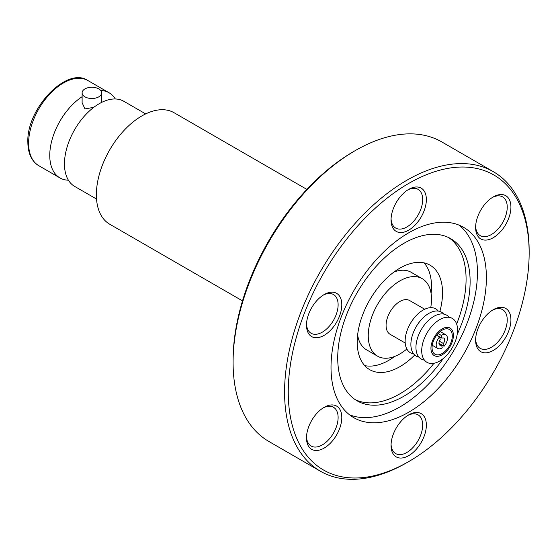 <?xml version="1.0" encoding="UTF-8"?>
<svg xmlns="http://www.w3.org/2000/svg" width="557" height="557" viewBox="0 0 557 557"><rect width="100%" height="100%" fill="white"/><g stroke="black" fill="none" stroke-linecap="round" stroke-linejoin="round"><path stroke-width="0.84" d="M68.42 180.203A49.148 28.379 -60 0 1 59.94 177.913A49.148 28.379 -60 0 1 49.761 155.41A49.148 28.379 -60 0 1 82.116 96.695M100.699 90.485A49.148 28.379 -60 0 1 109.095 92.782A49.148 28.379 -60 0 1 115.32 98.972M93.757 107.355L84.97 108.894L82.116 102.739L82.116 92.873A9.754 5.633 180 0 1 88.138 87.672A9.754 5.633 180 0 1 98.763 88.897A9.754 5.633 180 0 1 101.618 92.873A9.754 5.633 180 0 1 95.602 98.081A9.754 5.633 180 0 1 84.97 96.855A9.754 5.633 180 0 1 82.116 92.873M438.951 343.328L444.047 346.266L443.351 343.488A4.031 2.325 120 0 0 444.57 339.227A4.031 2.325 120 0 0 443.818 338.134A4.031 2.325 120 0 0 442.035 338.21L436.723 335.14M444.047 346.266A7.93 4.581 120 0 0 447.243 336.901A7.93 4.581 120 0 0 445.767 334.757A7.93 4.581 120 0 0 441.346 335.432L438.067 333.539M436.618 335.279L439.564 336.978A7.93 4.581 120 0 0 436.368 346.343A7.93 4.581 120 0 0 437.837 348.494A7.93 4.581 120 0 0 442.258 347.812L441.569 345.041L438.965 343.537M448.329 347.54A14.301 8.258 120 0 0 449.325 329.452A14.301 8.258 120 0 0 436.013 336.129A14.301 8.258 120 0 0 435.017 354.224A14.301 8.258 120 0 0 448.329 347.54M435.337 335.502A15.875 9.163 120 0 0 433.269 354.872A15.875 9.163 120 0 0 449.012 348.167A15.875 9.163 120 0 0 451.073 328.804A15.875 9.163 120 0 0 435.337 335.502M428.709 330.259A25.35 14.635 120 0 0 425.416 361.18A25.35 14.635 120 0 0 450.55 350.478A25.35 14.635 120 0 0 453.844 319.551A25.35 14.635 120 0 0 428.709 330.259M449.095 317.323A25.35 14.635 120 0 0 422.958 326.931A25.35 14.635 120 0 0 424.406 360.087M443.762 314.071A25.35 14.635 120 0 0 417.889 324.007A25.35 14.635 120 0 0 418.92 357.093M438.275 311.078A25.35 14.635 120 0 0 412.138 320.686A25.35 14.635 120 0 0 413.586 353.841M424.713 309.232L409.632 300.529A19.502 11.258 120 0 0 391.474 309.636A19.502 11.258 120 0 0 390.123 334.311L405.204 343.015M357.629 334.959A44.727 25.824 120 0 0 366.478 349.782L377.514 356.153A44.727 25.824 120 0 0 406.854 349.009M430.728 307.659A44.727 25.824 120 0 0 422.241 278.681A44.727 25.824 120 0 0 380.612 299.575A44.727 25.824 120 0 0 377.514 356.153M439.877 311.447A60.33 34.833 120 0 0 430.046 265.167A60.33 34.833 120 0 0 373.893 293.351A60.33 34.833 120 0 0 369.709 369.667A60.33 34.833 120 0 0 414.707 355.039M431.09 293.504A60.33 34.833 120 0 0 424.016 262.862M408.706 414.881L408.706 414.881A24.968 14.412 -60 0 1 426.356 425.068A24.968 14.412 -60 0 1 408.706 455.647A24.968 14.412 -60 0 1 391.049 445.454A24.968 14.412 -60 0 1 408.706 414.881L408.706 414.881M391.077 444.347A22.364 12.915 120 0 0 395.686 453.572A22.364 12.915 120 0 0 406.868 452.465A22.364 12.915 120 0 0 421.475 432.754A22.364 12.915 120 0 0 418.049 414.833A22.364 12.915 120 0 0 407.759 415.452M493.265 309.685L493.265 309.685A24.968 14.412 -60 0 1 510.922 319.878A24.968 14.412 -60 0 1 493.265 350.45A24.968 14.412 -60 0 1 475.615 340.257A24.968 14.412 -60 0 1 493.265 309.685L493.265 309.685M475.636 339.15A22.364 12.915 120 0 0 480.245 348.376A22.364 12.915 120 0 0 491.427 347.269A22.364 12.915 120 0 0 506.034 327.558A22.364 12.915 120 0 0 502.609 309.636A22.364 12.915 120 0 0 492.318 310.256M493.265 196.934L493.265 196.934A24.968 14.412 -60 0 1 510.922 207.127A24.968 14.412 -60 0 1 493.265 237.7A24.968 14.412 -60 0 1 475.615 227.507A24.968 14.412 -60 0 1 493.265 196.934L493.265 196.934M475.636 226.407A22.364 12.915 120 0 0 480.245 235.625A22.364 12.915 120 0 0 491.427 234.518A22.364 12.915 120 0 0 506.034 214.807A22.364 12.915 120 0 0 502.609 196.886A22.364 12.915 120 0 0 492.318 197.505M408.706 189.38L408.706 189.38A24.968 14.412 -60 0 1 426.356 199.573A24.968 14.412 -60 0 1 408.706 230.145A24.968 14.412 -60 0 1 391.049 219.952A24.968 14.412 -60 0 1 408.706 189.38L408.706 189.38M391.077 218.852A22.364 12.915 120 0 0 395.686 228.071A22.364 12.915 120 0 0 406.868 226.964A22.364 12.915 120 0 0 421.475 207.253A22.364 12.915 120 0 0 418.049 189.331A22.364 12.915 120 0 0 407.759 189.951M324.139 294.576L324.146 294.576A24.968 14.412 -60 0 1 341.796 304.77A24.968 14.412 -60 0 1 324.146 335.342A24.968 14.412 -60 0 1 306.489 325.149A24.968 14.412 -60 0 1 324.139 294.576A24.968 14.412 -60 0 1 324.146 294.576M306.517 324.049A22.364 12.915 120 0 0 311.119 333.267A22.364 12.915 120 0 0 322.301 332.16A22.364 12.915 120 0 0 336.915 312.449A22.364 12.915 120 0 0 333.483 294.528A22.364 12.915 120 0 0 323.199 295.147M324.139 407.327L324.146 407.327A24.968 14.412 -60 0 1 341.796 417.52A24.968 14.412 -60 0 1 324.146 448.093A24.968 14.412 -60 0 1 306.489 437.899A24.968 14.412 -60 0 1 324.139 407.327A24.968 14.412 -60 0 1 324.146 407.327M306.517 436.792A22.364 12.915 120 0 0 311.119 446.018A22.364 12.915 120 0 0 322.301 444.911A22.364 12.915 120 0 0 336.915 425.2A22.364 12.915 120 0 0 333.483 407.278A22.364 12.915 120 0 0 323.199 407.898M458.975 225.091A109.875 63.435 -60 0 1 470.247 314.315A109.875 63.435 -60 0 1 399.738 407.049A109.875 63.435 -60 0 1 349.469 414.763M408.706 232.805A109.875 63.435 -60 0 1 463.64 227.36A109.875 63.435 -60 0 1 480.482 315.401A109.875 63.435 -60 0 1 408.706 412.222A109.875 63.435 -60 0 1 353.772 417.666A109.875 63.435 -60 0 1 336.929 329.626A109.875 63.435 -60 0 1 408.706 232.805M443.233 358.562A93.618 54.05 -60 0 1 403.922 396.194A93.618 54.05 -60 0 1 357.114 400.831A93.618 54.05 -60 0 1 342.764 325.81A93.618 54.05 -60 0 1 403.922 243.312A93.618 54.05 -60 0 1 450.731 238.675A93.618 54.05 -60 0 1 457.186 334.388M448.663 237.581A93.618 54.05 -60 0 1 456.636 324M433.959 363.275A93.618 54.05 -60 0 1 399.877 393.855A93.618 54.05 -60 0 1 355.136 399.585M406.868 462.651L408.706 461.593A170.338 98.345 -60 0 1 288.261 392.051A170.338 98.345 -60 0 1 408.706 183.434A170.338 98.345 -60 0 1 529.15 252.975A170.338 98.345 -60 0 1 408.706 461.593L406.868 462.651A172.935 99.842 -60 0 1 320.4 471.222L268.913 441.492A172.935 99.842 -60 0 1 233.091 362.329L233.091 360.205A170.338 98.345 -60 0 1 353.535 151.588A170.338 98.345 -60 0 1 353.542 151.588L355.373 150.522A172.935 99.842 -60 0 1 355.38 150.522A172.935 99.842 -60 0 1 441.847 141.958L493.335 171.681A172.935 99.842 -60 0 1 529.15 250.852A172.935 99.842 -60 0 1 529.143 251.917M233.091 362.329A172.935 99.842 -60 0 1 355.373 150.522L353.535 151.588M320.4 471.222A172.935 99.842 -60 0 1 293.887 332.64A172.935 99.842 -60 0 1 406.868 180.252A172.935 99.842 -60 0 1 493.335 171.681M96.535 199.037L74.645 186.4A49.148 28.379 -60 0 1 64.466 163.897A49.148 28.379 -60 0 1 85.917 114.436A49.148 28.379 -60 0 1 123.793 101.27L145.683 113.907M242.504 300.877L109.701 224.206A64.361 37.159 -60 0 1 96.375 194.741A64.361 37.159 -60 0 1 124.469 129.969A64.361 37.159 -60 0 1 174.069 112.723L306.865 189.394M364.703 365.601A60.33 34.833 120 0 0 394.774 356.403M422.241 278.681L411.212 272.31A44.727 25.824 120 0 0 393.945 272.06M439.564 336.978L440.253 339.756A4.031 2.325 120 0 0 439.786 345.117A4.031 2.325 120 0 0 441.569 345.041M442.035 338.21L441.346 335.432M439.41 341.218L443.351 343.488M38.788 165.701A49.148 28.379 -60 0 1 28.609 143.198A49.148 28.379 -60 0 1 50.067 93.736A49.148 28.379 -60 0 1 87.943 80.57C66.931 65.991 26.423 108.587 27.85 142.139C27.975 153.419 31.624 161.272 38.788 165.701L59.94 177.913M445.767 334.757L440.183 331.533M109.095 92.782L87.943 80.57M101.618 102.411L101.618 92.873M529.15 252.975L529.15 250.852M437.837 348.494L432.253 345.27"/></g></svg>
